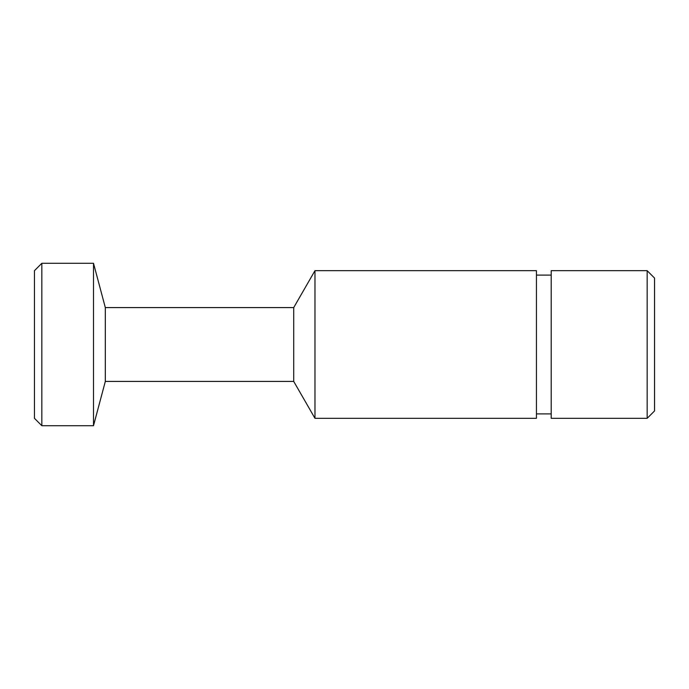 <?xml version="1.0" encoding="UTF-8"?>
<svg xmlns="http://www.w3.org/2000/svg" width="689" height="689" viewBox="0 0 689 689"><rect width="100%" height="100%" fill="white"/><g stroke="black" fill="none" stroke-linecap="round" stroke-linejoin="round"><path stroke-width="0.52" stroke-dasharray="3.44 2.58" d="M105.322 381.413L105.322 307.587M93.506 263.293L93.506 425.707M293.712 381.413L293.712 307.587M314.968 418.318L314.968 270.682M34.45 270.682L34.45 418.318M41.831 425.707L41.831 263.293M654.55 410.937L654.55 278.063M647.169 270.682L647.169 418.318M551.2 270.682L551.2 418.318M536.438 270.682L536.438 418.318M536.438 344.5L536.438 275.109L536.438 344.5M551.2 344.5L551.2 275.109L551.2 344.5"/><path stroke-width="1.03" d="M105.322 381.413L293.712 381.413L293.712 307.587L105.322 307.587L105.322 381.413L93.506 425.707L93.506 263.293L41.831 263.293L41.831 425.707L93.506 425.707M314.968 344.5L314.968 418.318L536.438 418.318L536.438 270.682L314.968 270.682L314.968 344.5M41.831 425.707L34.45 418.318L34.45 270.682L41.831 263.293M647.169 270.682L654.55 278.063L654.55 410.937L647.169 418.318L647.169 270.682L551.2 270.682L551.2 418.318L647.169 418.318M293.712 381.413L314.968 418.318M536.438 413.891L551.2 413.891M536.438 275.109L551.2 275.109M293.712 307.587L314.968 270.682M105.322 307.587L93.506 263.293"/></g></svg>
